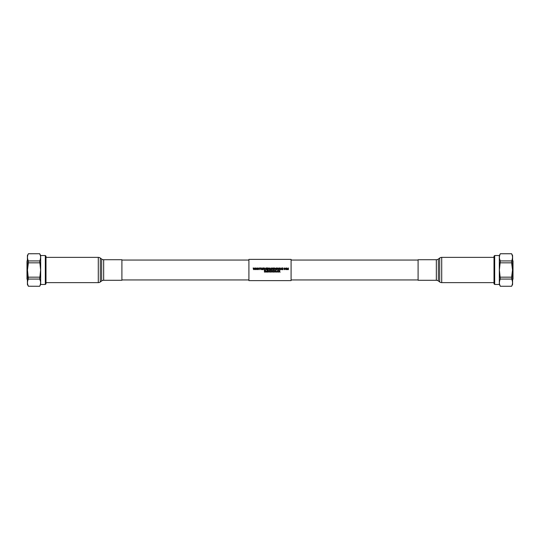 <?xml version="1.0" encoding="UTF-8"?>
<svg xmlns="http://www.w3.org/2000/svg" width="540" height="540" viewBox="0 0 540 540"><rect width="100%" height="100%" fill="white"/><g stroke="black" fill="none" stroke-linecap="round" stroke-linejoin="round"><path stroke-width="0.81" d="M284.85 269.062L284.411 269.487L283.925 268.799L284.425 268.137L284.83 268.488M280.942 269.46L280.28 267.955L280.841 269.663L281.651 267.955L281.023 269.197M279.214 269.156L279.059 269.663L279.214 269.156L279.835 269.156L279.99 269.663L279.835 269.156M274.941 269.663L274.617 268.9L275.042 268.427L274.509 267.955L273.841 267.955L273.841 269.663L274.043 268.906L274.738 269.298M261.34 269.156L261.185 269.663L261.34 269.156L261.961 269.156L262.116 269.663L261.961 269.156M254.468 268.819L254.009 267.955L253.651 269.426L253.152 267.955L253.544 269.663L254.117 268.164M254.583 269.426L255.089 267.955L254.691 269.663L254.165 268.36M256.459 268.819L256 267.955L255.643 269.426L255.15 267.955L255.535 269.663L256.109 268.164M256.574 269.426L257.081 267.955L256.682 269.663L256.156 268.36M258.451 268.819L257.992 267.955L257.641 269.426L257.141 267.955L257.526 269.663L258.107 268.164M258.572 269.426L259.072 267.955L258.68 269.663L258.154 268.36M264.202 269.663L263.878 268.9L264.296 268.427L263.763 267.955L263.101 267.955L263.101 269.663L263.297 268.906L263.999 269.298M265.174 269.46L264.512 267.955L265.072 269.663L265.876 267.955L265.255 269.197M269.176 268.819L268.718 267.955L268.36 269.426L267.86 267.955L268.252 269.663L268.826 268.164M269.291 269.426L269.798 267.955L269.399 269.663L268.873 268.36M270.729 269.42L269.987 267.955L269.987 269.663L270.189 268.13L270.641 269.663L271.276 268.211L271.472 269.663L271.472 267.955L270.817 269.143M273.557 268.447L272.97 267.935L272.268 268.799L272.95 269.683L273.578 269.109L272.957 269.487L272.471 268.799L272.977 268.137L273.375 268.488M276.77 268.812L276.581 269.426L276.77 268.812L276.048 267.935L275.326 268.832L276.048 269.683L276.581 269.426M278.188 268.819L277.736 267.955L277.378 269.426L276.878 267.955L277.263 269.663L277.844 268.164M278.309 269.426L278.816 267.955L278.417 269.663L277.891 268.36M286.693 268.812L286.504 269.426L286.693 268.812L285.971 267.935L285.248 268.832L285.971 269.683L286.504 269.426M287.678 269.42L286.936 267.955L286.936 269.663L287.132 268.13L287.591 269.663L288.218 268.211L288.421 269.663L288.421 267.955L287.759 269.143M291.087 270L291.087 259.375L248.913 259.375L248.913 280.625L291.087 280.625L291.087 270M278.998 270.439L279.457 271.154L279.923 270.439L279.457 271.154L278.816 270.439L279.369 271.296L278.795 272.194L279.457 271.438L280.125 272.194L279.551 271.296L279.923 270.439M277.513 270.439L277.972 271.154L278.431 270.439L277.972 271.154L277.331 270.439L277.884 271.296L277.31 272.194L277.972 271.438L278.64 272.194L278.066 271.296L278.431 270.439M275.218 270.439L275.677 271.154L276.136 270.439L275.677 271.154L275.036 270.439L275.582 271.296L275.009 272.194L275.677 271.438L276.338 272.194L275.765 271.296L276.136 270.439M273.726 270.439L274.192 271.154L274.651 270.439L274.192 271.154L273.544 270.439L274.097 271.296L273.524 272.194L274.192 271.438L274.853 272.194L274.279 271.296L274.651 270.439M272.241 270.439L272.7 271.154L273.159 270.439L272.7 271.154L272.059 270.439L272.612 271.296L272.038 272.194L272.7 271.438L273.368 272.194L272.795 271.296L273.159 270.439M270.756 270.439L271.215 271.154L271.674 270.439L271.215 271.154L270.574 270.439L271.127 271.296L270.553 272.194L271.215 271.438L271.877 272.194L271.303 271.296L271.674 270.439M269.271 270.439L269.73 271.154L270.189 270.439L269.73 271.154L269.089 270.439L269.635 271.296L269.062 272.194L269.73 271.438L270.392 272.194L269.818 271.296L270.189 270.439M267.779 270.439L268.238 271.154L268.704 270.439L268.238 271.154L267.597 270.439L268.151 271.296L267.577 272.194L268.238 271.438L268.906 272.194L268.333 271.296L268.704 270.439M259.841 269.663L260.044 268.886L260.752 268.886L260.044 268.691L260.044 268.157L260.861 267.955L259.841 267.955L259.841 269.663M262.116 269.663L261.758 267.955L261.185 269.663M261.401 268.954L261.65 268.137L261.9 268.954L261.401 268.954L261.569 268.454M261.9 268.954L261.752 268.488M262.568 269.663L262.764 267.955L262.568 269.663M263.297 268.711L263.297 268.157L264.094 268.427L263.297 268.711M266.065 269.663L266.267 267.955L266.065 269.663M266.598 269.663L267.732 269.663L266.8 269.46L266.8 268.886L267.665 268.886L266.8 268.691L266.8 268.157L267.705 267.955L266.598 267.955L266.598 269.663M268.36 269.426L268.299 269.075M271.782 269.663L271.985 267.955L271.782 269.663M274.043 268.711L274.043 268.157L274.84 268.427L274.043 268.711M275.528 268.832L276.048 268.137L276.494 268.421L276.048 269.487L275.528 268.832M277.378 269.426L277.31 269.075M279.99 269.663L279.632 267.955L279.059 269.663M279.275 268.954L279.524 268.137L279.774 268.954L279.275 268.954L279.443 268.454M279.774 268.954L279.625 268.488M281.799 269.663L282.926 269.663L281.995 269.46L281.995 268.886L282.859 268.886L281.995 268.691L281.995 268.157L282.906 267.955L281.799 267.955L281.799 269.663M285.005 268.447L284.425 267.935L283.723 268.799L284.404 269.683L285.032 269.109M285.451 268.832L285.971 268.137L286.416 268.421L285.971 269.487L285.451 268.832M264.323 270.439L264.478 272.194L264.478 271.337L265.181 271.337L264.478 271.154L264.478 270.614L265.181 270.439L264.323 270.439M265.403 272.194L265.727 270.925L266.369 272.194L267.037 270.932L267.361 272.194L267.131 270.439L266.382 271.877L265.633 270.439L265.403 272.194M276.487 271.424L277.162 271.607L276.487 271.424M45.995 270L45.995 283.817L45.313 284.472L45.313 255.528L45.995 256.183L45.995 270M45.313 255.528L40.675 255.528L40.675 284.472L39.683 286.274L28.391 286.24L39.683 286.274M40.338 259.214L40.601 257.344M40.352 255.521L39.683 253.76C40.892 256.142 40.892 258.532 39.683 260.935L40.601 270L39.683 279.065C40.892 281.448 40.892 283.838 39.683 286.24M40.675 255.528L39.683 253.726L28.391 253.76C27.182 256.163 27.182 258.552 28.391 260.935L28.391 262.832L39.683 262.832M40.338 284.519L40.601 282.656M40.352 280.827L39.683 279.065L28.391 279.065L27.473 270L28.391 262.832M39.683 260.935L28.391 260.935M28.391 253.76L27.398 255.528L27.398 284.472L28.391 286.274M27.736 255.481L27.54 256.392M39.683 277.168L28.391 277.168M27.722 284.479L28.391 286.24C27.182 283.858 27.182 281.468 28.391 279.065M27 261.637L27 279.153L27 261.637M103.667 259.713L103.667 280.287L121.905 280.287L121.905 259.713L103.667 259.713A3.375 3.375 0 0 1 101.655 259.045L100.298 258.039L100.298 281.961A3.375 3.375 0 0 1 98.287 282.629L45.995 282.629M45.995 257.371L98.287 257.371A3.375 3.375 0 0 1 100.298 258.039M103.667 280.287A3.375 3.375 0 0 0 101.655 280.955L100.298 281.961M494.006 283.817L494.006 256.183L494.687 255.528L494.687 284.472L494.006 283.817M512.278 255.521L511.61 253.76L512.602 255.528L512.602 284.472L511.61 286.274L500.317 286.274L499.325 284.472L499.325 255.528L494.687 255.528M499.649 284.479L500.317 286.24C499.108 283.858 499.108 281.468 500.317 279.065L499.399 270L500.317 260.935C499.108 258.552 499.108 256.163 500.317 253.76L499.325 255.528M499.662 255.481L499.399 257.344M499.649 259.173L500.317 260.935L511.61 260.935C512.818 258.532 512.818 256.142 511.61 253.76L500.317 253.76M499.662 280.787L499.399 282.656M500.317 286.274L511.61 286.274M500.317 262.832L511.61 262.832L511.61 260.935M511.61 262.832L512.528 270L511.61 277.168L500.317 277.168M500.317 279.065L511.61 279.065L511.61 277.168M511.61 279.065C512.818 281.448 512.818 283.838 511.61 286.24M512.264 284.519L512.46 283.608M513 279.153L513 260.847L513 279.153L512.365 279.821M494.006 282.629L441.713 282.629A3.375 3.375 0 0 1 439.702 281.961L438.345 280.955A3.375 3.375 0 0 0 436.334 280.287L418.095 280.287L418.095 259.713L436.334 259.713A3.375 3.375 0 0 0 438.345 259.045L439.702 258.039A3.375 3.375 0 0 1 441.713 257.371L494.006 257.371M98.287 257.371L98.287 282.629M101.655 259.045L101.655 280.955M438.345 280.955L438.345 259.045M436.334 280.287L436.334 259.713M439.702 281.961L439.702 258.039M441.713 282.629L441.713 257.371M418.095 260.05L291.087 260.05M248.913 260.05L121.905 260.05M418.095 279.95L291.087 279.95M248.913 279.95L121.905 279.95M28.391 253.726L39.683 253.726M27 260.847L27.634 260.179M27 279.153L27.634 279.821M40.675 284.472L45.313 284.472M511.61 253.726L500.317 253.726M513 260.847L512.365 260.179M499.325 284.472L494.687 284.472"/></g></svg>
